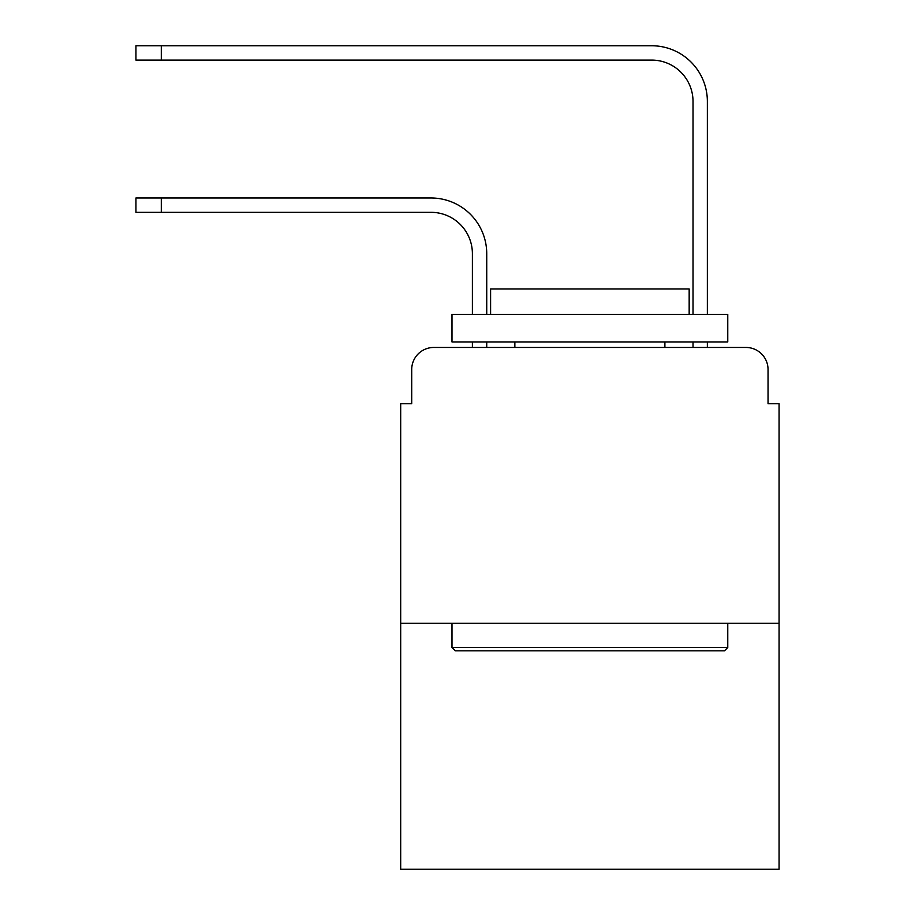 <?xml version="1.0" encoding="UTF-8"?>
<svg xmlns="http://www.w3.org/2000/svg" width="915" height="915" viewBox="0 0 915 915"><rect width="100%" height="100%" fill="white"/><g stroke="black" fill="none" stroke-linecap="round" stroke-linejoin="round"><path stroke-width="1.37" d="M411.716 369.523L411.716 403.721L411.716 369.523A22.063 22.063 0 0 1 433.779 347.46L472.392 347.46L472.392 341.947M779.065 623.252L400.69 623.252L400.69 869.25L779.065 869.25L779.065 403.721L768.04 403.721L768.04 369.523A22.063 22.063 0 0 0 745.977 347.46L433.779 347.46M400.69 623.252L400.69 403.721L411.716 403.721M486.734 347.46L486.734 341.947L486.734 347.46L486.734 341.947L486.734 347.46L486.734 341.947L486.734 347.46L486.734 341.947L486.734 347.46L486.734 341.947L486.734 347.46L486.734 341.947L486.734 347.46L486.734 341.947L486.734 347.46L486.734 341.947L486.734 347.46L486.734 341.947L486.734 347.46L503.833 347.46M675.922 347.46L693.021 347.46L693.021 341.947M707.364 347.46L707.364 341.947L707.364 347.46L707.364 341.947L707.364 347.46L707.364 341.947L707.364 347.46L707.364 341.947L707.364 347.46L707.364 341.947L707.364 347.46L707.364 341.947L707.364 347.46L707.364 341.947L707.364 347.46L707.364 341.947L707.364 347.46L707.364 341.947L707.364 347.46L745.977 347.46M768.04 403.721L768.04 369.523M486.734 253.695L486.734 314.371L486.734 253.695A55.712 55.712 0 0 0 431.022 197.983L161.303 197.983L161.303 212.326L135.935 212.326L135.935 197.983L161.303 197.983M161.303 212.326L431.022 212.326A41.369 41.369 0 0 1 472.392 253.695L472.392 314.371M707.364 101.462L707.364 314.371L707.364 101.462A55.712 55.712 0 0 0 651.652 45.75L161.303 45.75L161.303 60.093L135.935 60.093L135.935 45.75L161.303 45.75M161.303 60.093L651.652 60.093A41.369 41.369 0 0 1 693.021 101.462L693.021 314.371M431.022 212.326A41.369 41.369 0 0 1 472.392 253.695A41.369 41.369 0 0 0 431.022 212.326A41.369 41.369 0 0 1 472.392 253.695A41.369 41.369 0 0 0 431.022 212.326A41.369 41.369 0 0 1 472.392 253.695A41.369 41.369 0 0 0 431.022 212.326A41.369 41.369 0 0 1 472.392 253.695A41.369 41.369 0 0 0 431.022 212.326A41.369 41.369 0 0 1 472.392 253.695A41.369 41.369 0 0 0 431.022 212.326A41.369 41.369 0 0 1 472.392 253.695A41.369 41.369 0 0 0 431.022 212.326A41.369 41.369 0 0 1 472.392 253.695A41.369 41.369 0 0 0 431.022 212.326A41.369 41.369 0 0 1 472.392 253.695A41.369 41.369 0 0 0 431.022 212.326A41.369 41.369 0 0 1 472.392 253.695M651.652 60.093A41.369 41.369 0 0 1 693.021 101.462A41.369 41.369 0 0 0 651.652 60.093A41.369 41.369 0 0 1 693.021 101.462A41.369 41.369 0 0 0 651.652 60.093A41.369 41.369 0 0 1 693.021 101.462A41.369 41.369 0 0 0 651.652 60.093A41.369 41.369 0 0 1 693.021 101.462A41.369 41.369 0 0 0 651.652 60.093A41.369 41.369 0 0 1 693.021 101.462A41.369 41.369 0 0 0 651.652 60.093A41.369 41.369 0 0 1 693.021 101.462A41.369 41.369 0 0 0 651.652 60.093A41.369 41.369 0 0 1 693.021 101.462A41.369 41.369 0 0 0 651.652 60.093A41.369 41.369 0 0 1 693.021 101.462A41.369 41.369 0 0 0 651.652 60.093A41.369 41.369 0 0 1 693.021 101.462M724.463 650.828L455.293 650.828L451.987 647.523L727.768 647.523L724.463 650.828M451.987 314.371L727.768 314.371L727.768 341.947L451.987 341.947L451.987 314.371M689.167 314.371L689.167 288.991L490.6 288.991L490.6 314.371M451.987 623.252L451.987 647.523M727.768 623.252L727.768 647.523M514.859 341.947L514.859 347.46M664.896 341.947L664.896 347.46"/></g></svg>

